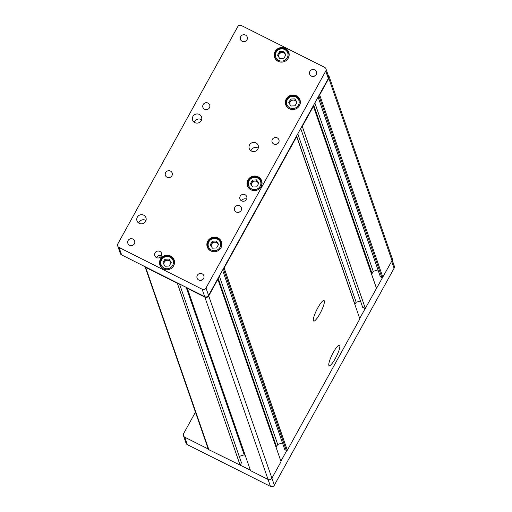 <?xml version="1.0" encoding="UTF-8"?>
<svg xmlns="http://www.w3.org/2000/svg" width="512" height="512" viewBox="0 0 512 512"><rect width="100%" height="100%" fill="white"/><g stroke="black" fill="none" stroke-linecap="round" stroke-linejoin="round"><path stroke-width="0.77" d="M169.056 259.066L164.909 259.27L162.931 262.854L165.101 266.234L169.248 266.029L171.226 262.445L169.056 259.066L169.446 260.179L165.299 260.384L164.307 262.176A3.61 3.469 -19.1 0 0 163.917 264.384M160.422 259.181A7.546 7.258 -19.1 0 0 166.374 269.773A7.546 7.258 -19.1 0 0 174.157 260.026A7.546 7.258 -19.1 0 0 160.422 259.181M160.339 265.139A7.546 7.258 -19.1 0 0 160.422 266.125M240.186 196.224A3.59 3.456 -19.1 0 0 243.014 201.267A3.59 3.456 -19.1 0 0 246.726 196.627A3.59 3.456 -19.1 0 0 240.186 196.224M246.579 199.181A3.59 3.456 -19.1 0 0 241.626 200.896M155.034 252.922A3.59 3.456 -19.1 0 0 157.869 257.965A3.59 3.456 -19.1 0 0 161.574 253.325A3.59 3.456 -19.1 0 0 155.034 252.922M161.434 255.878A3.59 3.456 -19.1 0 0 156.48 257.594M240.685 36.614A3.59 3.456 -19.1 0 0 243.52 41.658A3.59 3.456 -19.1 0 0 247.232 37.018A3.59 3.456 -19.1 0 0 240.685 36.614M309.901 71.386A3.59 3.456 -19.1 0 0 312.736 76.429A3.59 3.456 -19.1 0 0 316.448 71.789A3.59 3.456 -19.1 0 0 309.901 71.386M203.155 104.602A3.59 3.456 -19.1 0 0 205.99 109.645A3.59 3.456 -19.1 0 0 209.696 105.005A3.59 3.456 -19.1 0 0 203.155 104.602M272.371 139.373A3.59 3.456 -19.1 0 0 275.206 144.416A3.59 3.456 -19.1 0 0 278.912 139.776A3.59 3.456 -19.1 0 0 272.371 139.373M165.626 172.589A3.59 3.456 -19.1 0 0 168.461 177.632A3.59 3.456 -19.1 0 0 172.166 172.992A3.59 3.456 -19.1 0 0 165.626 172.589M234.842 207.354A3.59 3.456 -19.1 0 0 237.677 212.403A3.59 3.456 -19.1 0 0 241.382 207.757A3.59 3.456 -19.1 0 0 234.842 207.354M128.096 240.576A3.59 3.456 -19.1 0 0 130.931 245.619A3.59 3.456 -19.1 0 0 134.637 240.979A3.59 3.456 -19.1 0 0 128.096 240.576M197.312 275.341A3.59 3.456 -19.1 0 0 200.147 280.384A3.59 3.456 -19.1 0 0 203.853 275.744A3.59 3.456 -19.1 0 0 197.312 275.341M138.714 223.053A4.742 4.563 160.9 0 1 145.971 220.538M145.619 221.35A4.742 4.563 160.9 0 1 136.986 220.819A4.742 4.563 160.9 0 1 141.882 214.694A4.742 4.563 160.9 0 1 145.619 221.35M250.957 150.758A4.742 4.563 160.9 0 1 258.214 148.243M257.862 149.056A4.742 4.563 160.9 0 1 249.229 148.525A4.742 4.563 160.9 0 1 254.125 142.394A4.742 4.563 160.9 0 1 257.862 149.056M194.33 122.31A4.742 4.563 160.9 0 1 201.587 119.795M201.235 120.608A4.742 4.563 160.9 0 1 192.595 120.077A4.742 4.563 160.9 0 1 197.491 113.952A4.742 4.563 160.9 0 1 201.235 120.608M247.942 179.987A7.546 7.258 -19.1 0 0 253.888 190.579A7.546 7.258 -19.1 0 0 261.677 180.838A7.546 7.258 -19.1 0 0 247.942 179.987M247.859 185.952A7.546 7.258 -19.1 0 0 247.936 186.931M207.763 241.12A7.546 7.258 -19.1 0 0 213.715 251.712A7.546 7.258 -19.1 0 0 221.504 241.971A7.546 7.258 -19.1 0 0 207.763 241.12M207.68 247.078A7.546 7.258 -19.1 0 0 207.763 248.064M286.24 98.97A7.546 7.258 -19.1 0 0 292.186 109.562A7.546 7.258 -19.1 0 0 299.974 99.814A7.546 7.258 -19.1 0 0 286.24 98.97M286.157 104.928A7.546 7.258 -19.1 0 0 286.234 105.907M275.059 51.514A7.546 7.258 -19.1 0 0 281.011 62.106A7.546 7.258 -19.1 0 0 288.8 52.358A7.546 7.258 -19.1 0 0 275.059 51.514M274.976 57.472A7.546 7.258 -19.1 0 0 275.059 58.458M333.293 352.474A11.501 2.298 116.7 0 0 329.165 365.728A11.501 2.298 116.7 0 0 335.354 358.426A11.501 2.298 116.7 0 0 339.482 345.178A11.501 2.298 116.7 0 0 333.293 352.474M317.818 307.827A11.501 2.298 116.7 0 0 313.69 321.082A11.501 2.298 116.7 0 0 319.885 313.779A11.501 2.298 116.7 0 0 324.013 300.525A11.501 2.298 116.7 0 0 317.818 307.827M258.49 183.718A3.61 3.469 -19.1 0 0 251.827 182.989A3.61 3.469 -19.1 0 0 251.437 185.197M218.31 244.851A3.61 3.469 -19.1 0 0 211.648 244.115A3.61 3.469 -19.1 0 0 211.258 246.323M296.787 102.694A3.61 3.469 -19.1 0 0 290.125 101.965A3.61 3.469 -19.1 0 0 289.734 104.173M285.613 55.245A3.61 3.469 -19.1 0 0 278.95 54.509A3.61 3.469 -19.1 0 0 278.554 56.717M285.715 55.053L284.083 52.512L279.936 52.717L278.112 56.026M296.89 102.509L295.258 99.968L291.11 100.173L289.286 103.482M218.419 244.659L216.787 242.125L212.64 242.33L210.816 245.632M258.592 183.526L256.966 180.992L252.813 181.197L250.989 184.499M283.699 51.398L279.552 51.603L277.574 55.187L279.744 58.566L283.891 58.362L285.869 54.778L283.699 51.398L284.083 52.512M279.936 52.717L279.552 51.603M294.874 98.854L290.726 99.059L288.749 102.637L290.918 106.016L295.066 105.811L297.043 102.227L294.874 98.854L295.258 99.968M291.11 100.173L290.726 99.059M216.403 241.005L212.256 241.21L210.278 244.794L212.448 248.173L216.595 247.968L218.573 244.384L216.403 241.005L216.787 242.125M212.64 242.33L212.256 241.21M256.576 179.872L252.429 180.077L250.451 183.661L252.621 187.04L256.768 186.835L258.746 183.251L256.576 179.872L256.966 180.992M252.813 181.197L252.429 180.077M392 260.659L328.819 78.349A2.874 2.765 -19.1 0 0 329.018 76.141L392.198 258.458A2.874 2.765 160.9 0 1 392 260.659L359.706 318.438M281.043 461.651L217.722 278.874L223.661 268.115L224.147 267.968L296.678 136.57L359.859 318.88L287.322 450.278L286.842 450.432L280.902 461.184L281.043 461.651L271.904 478.221A2.874 2.765 160.9 0 1 268.019 479.424L250.528 470.637L187.347 288.326L187.52 288.013L204.698 296.646L202.118 289.203A2.874 2.765 -19.1 0 0 205.997 287.994L325.754 71.059A2.874 2.765 -19.1 0 0 324.602 67.322L241.542 25.6A2.874 2.765 -19.1 0 0 237.664 26.81L117.907 243.744A2.874 2.765 -19.1 0 0 119.059 247.482L202.118 289.203M392.23 260.102L394.291 266.048A2.874 2.765 160.9 0 1 394.093 268.256L274.336 485.19A2.874 2.765 160.9 0 1 270.458 486.4L187.398 444.678A2.874 2.765 160.9 0 1 186.042 443.149L183.469 435.706A2.874 2.765 -19.1 0 0 184.819 437.235L187.398 444.678M382.368 277.376L381.888 277.53L318.861 95.661M318.093 97.05L380.378 276.768L381.888 277.53M371.258 273.133L372.038 273.53L373.229 271.366L377.99 269.882M313.267 105.798L376.435 288.128M300.717 128.531L362.688 307.354L365.139 308.589M354.822 304.352L356.173 302.266L360.461 300.934M286.842 450.432L284.845 449.824L222.56 270.106M282.458 442.938L277.702 444.422L276.506 446.586L275.725 446.189M217.734 278.854L280.902 461.184M250.362 470.163L208.87 449.715A1.44 1.382 160.9 0 1 208.211 448.986L184.819 437.235M245.229 455.347L244.218 454.842L239.251 456.384M179.507 283.994L241.395 462.579L240.378 465.146M195.45 412.16L183.667 433.504A2.874 2.765 -19.1 0 0 183.469 435.706M329.018 76.141A2.874 2.765 -19.1 0 0 328.026 74.822M328.819 78.349L319.674 94.912L382.854 277.222M376.576 288.595L313.254 105.818L319.194 95.059L319.674 94.912M314.854 102.912L373.229 271.366M313.664 105.075L372.038 273.53M313.395 106.285L302.278 126.432L365.453 308.749M296.678 136.57L296.365 136.41L301.958 126.272L302.278 126.432M297.798 133.818L356.173 302.266M296.602 135.981L354.976 304.429M224.147 267.968L287.322 450.278M286.355 450.586L223.328 268.717M219.322 275.968L277.702 444.422M218.131 278.131L276.506 446.586M217.869 279.341L208.723 295.904L274.336 485.19M270.458 486.4L204.838 297.114A2.874 2.765 -19.1 0 0 208.723 295.904M204.838 297.114L187.347 288.326M186.176 287.341L244.218 454.842M241.536 463.046L179.488 283.981M119.059 247.482L121.638 254.925L177.197 282.835L240.211 465.453M177.03 283.142L145.69 267.398L208.87 449.715M208.211 448.986A1.44 1.382 160.9 0 1 208.198 448.947L145.03 266.675A1.44 1.382 -19.1 0 0 145.69 267.398M325.958 68.851L328.531 76.294A2.874 2.765 160.9 0 1 328.333 78.496L325.754 71.059M319.194 95.059L328.333 78.496M301.958 126.272L313.254 105.818M223.661 268.115L296.365 136.41M205.997 287.994L208.576 295.437A2.874 2.765 160.9 0 1 204.698 296.646M208.576 295.437L217.722 278.874M177.197 282.835L187.52 288.013M289.101 53.587A7.546 7.258 -19.1 0 0 288.557 52.768M300.282 101.043A7.546 7.258 -19.1 0 0 299.731 100.224M221.805 243.194A7.546 7.258 -19.1 0 0 221.261 242.374M261.984 182.067A7.546 7.258 -19.1 0 0 261.44 181.242M202.4 279.795A3.59 3.456 -19.1 0 0 200.71 280.378M133.184 245.024A3.59 3.456 -19.1 0 0 131.494 245.613M239.93 211.808A3.59 3.456 -19.1 0 0 238.24 212.39M170.714 177.037A3.59 3.456 -19.1 0 0 169.024 177.626M277.459 143.821A3.59 3.456 -19.1 0 0 275.77 144.403M208.243 109.05A3.59 3.456 -19.1 0 0 206.554 109.638M314.989 75.834A3.59 3.456 -19.1 0 0 313.299 76.416M245.773 41.069A3.59 3.456 -19.1 0 0 244.083 41.651M121.638 254.925A2.874 2.765 160.9 0 1 120.288 253.395L117.709 245.952M174.464 261.254A7.546 7.258 -19.1 0 0 173.92 260.435M169.446 260.179L171.078 262.72M170.97 262.912A3.61 3.469 -19.1 0 0 164.307 262.176L163.475 263.693M165.299 260.384L164.909 259.27M160.896 259.654A7.187 6.912 160.9 0 1 173.946 260.518A7.187 6.912 160.9 0 1 172.467 267.405M172.621 265.427A6.323 6.08 -19.1 0 0 170.08 257.21A6.323 6.08 -19.1 0 0 161.542 259.866A6.323 6.08 -19.1 0 0 164.077 268.09A6.323 6.08 -19.1 0 0 172.621 265.427M253.312 190.522A7.187 6.912 160.9 0 1 248.384 180.518A7.187 6.912 160.9 0 1 261.466 181.325A7.187 6.912 160.9 0 1 259.981 188.211M208.243 241.594A7.187 6.912 160.9 0 1 221.293 242.458A7.187 6.912 160.9 0 1 219.808 249.344M286.714 99.437A7.187 6.912 160.9 0 1 299.763 100.307A7.187 6.912 160.9 0 1 298.278 107.194M275.539 51.987A7.187 6.912 160.9 0 1 288.589 52.851A7.187 6.912 160.9 0 1 287.104 59.738M260.134 186.24A6.323 6.08 -19.1 0 0 257.6 178.016A6.323 6.08 -19.1 0 0 249.062 180.678A6.323 6.08 -19.1 0 0 251.597 188.896A6.323 6.08 -19.1 0 0 260.134 186.24M219.962 247.366A6.323 6.08 -19.1 0 0 217.427 239.149A6.323 6.08 -19.1 0 0 208.883 241.805A6.323 6.08 -19.1 0 0 211.418 250.029A6.323 6.08 -19.1 0 0 219.962 247.366M298.432 105.216A6.323 6.08 -19.1 0 0 295.898 96.998A6.323 6.08 -19.1 0 0 287.36 99.654A6.323 6.08 -19.1 0 0 289.894 107.872A6.323 6.08 -19.1 0 0 298.432 105.216M287.258 57.76A6.323 6.08 -19.1 0 0 284.723 49.542A6.323 6.08 -19.1 0 0 276.179 52.198A6.323 6.08 -19.1 0 0 278.714 60.422A6.323 6.08 -19.1 0 0 287.258 57.76M394.093 268.256L391.667 261.261M280.435 62.048A7.187 6.912 160.9 0 1 275.507 52.045M291.61 109.504A7.187 6.912 160.9 0 1 286.682 99.501M213.139 251.654A7.187 6.912 160.9 0 1 208.211 241.651M165.792 269.715A7.187 6.912 160.9 0 1 160.864 259.712M174.547 262.24L173.946 260.518C170.074 254.758 165.709 254.477 160.864 259.674L160.365 265.222L160.96 266.944M262.061 183.046L261.466 181.325C257.594 175.565 253.229 175.283 248.384 180.48L247.885 186.035L248.48 187.75M221.888 244.179L221.293 242.458C217.414 236.698 213.056 236.416 208.211 241.613L207.712 247.162L208.307 248.883M300.358 102.022L299.763 100.307C295.885 94.541 291.526 94.259 286.682 99.462L286.182 105.011L286.778 106.733M289.184 54.573L288.589 52.851C284.71 47.091 280.352 46.81 275.507 52.006L275.008 57.555L275.603 59.277"/></g></svg>
